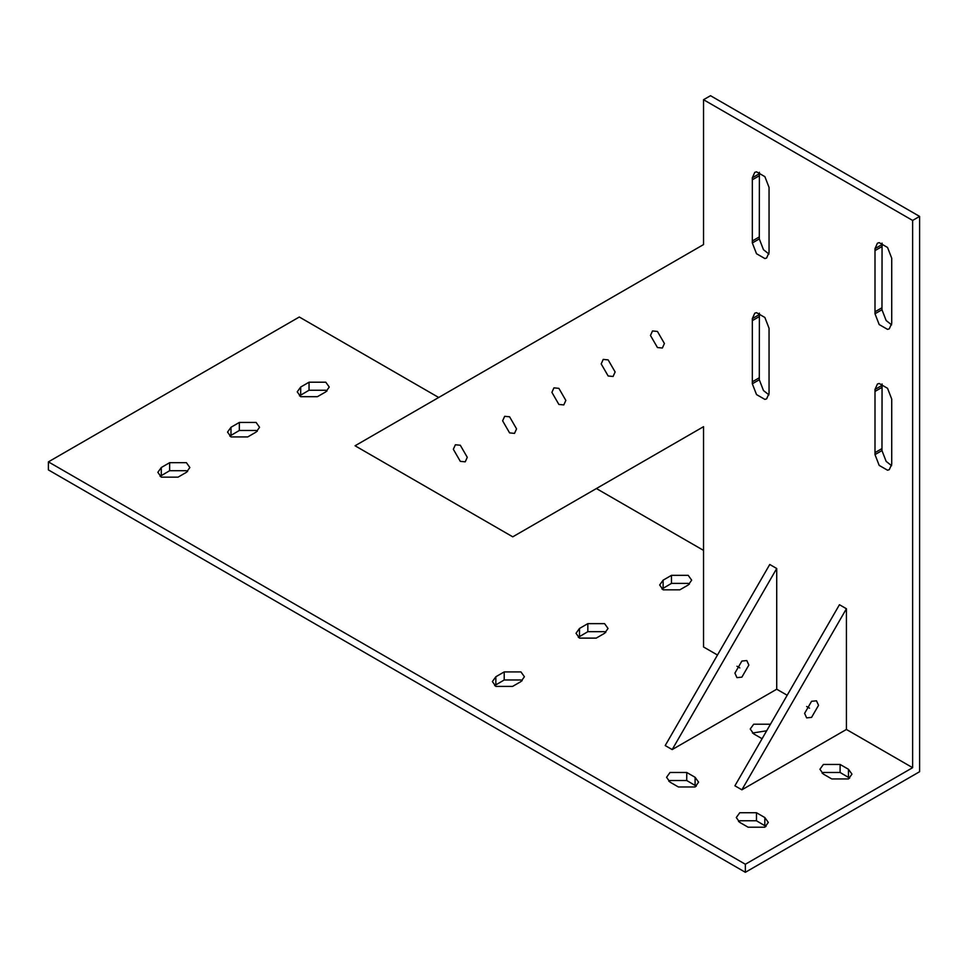<?xml version="1.0" encoding="UTF-8"?>
<svg xmlns="http://www.w3.org/2000/svg" width="968" height="968" viewBox="0 0 968 968"><rect width="100%" height="100%" fill="white"/><g stroke="black" fill="none" stroke-linecap="round" stroke-linejoin="round"><path stroke-width="1.45" d="M769.052 187.417L769.052 252.588L766.608 258.02L764.889 258.553L756.516 253.737L752.33 242.956L752.33 177.785L754.774 172.352L756.504 171.82L764.865 176.636L769.052 187.417M759.396 172.304L759.299 238.927L763.486 249.708L768.955 254.039M891.722 321.436L891.722 323.409L889.277 328.842L887.547 329.374L879.186 324.558L874.999 313.765L874.999 248.607L877.444 243.174L879.162 242.629L887.535 247.457L891.722 258.238L891.722 321.436M882.066 243.125L881.969 309.748L886.156 320.529L891.625 324.861M891.722 399.082L891.722 464.241L889.277 469.674L887.547 470.218L879.186 465.39L874.999 454.609L874.999 389.439L877.444 384.006L879.162 383.473L887.535 388.289L891.722 399.082M882.066 383.957L881.969 450.58L886.156 461.373L891.625 465.705M769.052 328.261L769.052 393.419L766.608 398.864L764.889 399.397L756.516 394.569L752.33 383.788L752.33 318.617L754.774 313.184L756.504 312.652L764.865 317.468L769.052 328.261M759.396 313.136L759.299 379.759L763.486 390.552L768.955 394.884M881.969 246.586L874.999 250.603L881.969 246.55M710.512 95.699L919.6 216.408L919.6 771.714L745.36 872.301L745.36 864.255L912.63 767.685L912.63 220.438L703.542 99.716L710.512 95.699M512.762 536.829L703.542 426.682L512.762 536.829L355.062 445.776L703.542 244.577L703.542 99.716M657.441 331.443L664.411 343.507M509.591 416.797L516.561 428.872M608.158 359.89L615.128 371.966M558.875 388.349L565.844 400.413M460.308 445.256L467.278 457.319M759.299 236.93L752.33 240.971L759.299 236.93M881.969 448.583L874.999 452.625L881.969 448.583M759.299 377.762L752.33 381.803L759.299 377.762M919.6 216.408L912.63 220.438M881.969 387.418L874.999 391.447L881.969 387.394M703.542 426.682L703.542 646.975L717.482 655.021M736.95 666.25L739.83 667.92M672.179 749.583L665.21 745.554L769.754 564.477L776.723 568.506L672.179 749.583L776.723 689.216L776.723 568.506M776.723 689.216L787.178 695.254M806.646 706.495L809.526 708.165M741.875 789.815L734.906 785.798L839.45 604.722L846.419 608.739L741.875 789.815L846.419 729.461L846.419 608.739M846.419 729.461L912.63 767.685M657.441 347.536L650.472 335.46L652.505 330.947L657.441 331.443L664.411 343.507L662.366 348.02L657.441 347.536M509.591 432.89L502.622 420.826L504.667 416.313L509.591 416.797L516.561 428.872L514.516 433.386L509.591 432.89M608.158 375.983L601.188 363.92L603.221 359.406L608.158 359.89L615.128 371.966L613.083 376.479L608.158 375.983M558.875 404.442L551.905 392.367L553.938 387.853L558.875 388.349L565.844 400.413L563.799 404.926L558.875 404.442M460.308 461.349L453.339 449.273L455.384 444.76L460.308 445.256L467.278 457.319L465.233 461.833L460.308 461.349M762.082 738.717L753.697 733.865L750.224 729.025L753.697 724.209L770.455 724.233M766.668 730.792L752.475 733.042M849.674 778.139L840.091 772.476L823.357 772.476L822.171 773.287M848.476 769.282L851.949 774.122L848.476 778.938L831.754 778.938L823.393 774.11L819.92 769.27L823.393 764.454L840.115 764.454L848.476 769.282L848.452 777.304M766.039 826.418L756.456 820.767L739.721 820.767L738.536 821.566M764.841 817.561L768.314 822.413L764.841 827.216L748.119 827.216L739.758 822.389L736.285 817.549L739.758 812.733L756.48 812.733L764.841 817.561L764.817 825.595M696.307 786.161L686.723 780.51L670.001 780.51L668.815 781.309M695.121 777.304L698.581 782.156L695.121 786.972L678.386 786.972L670.025 782.132L666.565 777.292L670.025 772.476L686.76 772.476L695.121 777.304L695.085 785.338M745.36 872.301L48.4 469.916L48.4 461.869L745.36 864.255M520.941 681.581L512.58 686.409L495.846 686.409L492.385 681.581L495.846 676.741L504.207 671.913L520.941 671.913L524.402 676.741L520.941 681.581M522.127 680.77L520.941 679.972L504.207 679.972L494.66 685.598M604.577 633.29L596.215 638.118L579.481 638.118L576.02 633.29L579.481 628.462L587.842 623.634L604.577 623.634L608.037 628.462L604.577 633.29M605.762 632.479L604.577 631.68L587.842 631.68L578.295 637.319M804.602 713.368L811.571 701.292M811.571 717.385L806.646 717.881L804.602 713.368L811.571 701.292L816.496 700.808L818.541 705.321L811.571 717.385M734.906 673.123L741.875 661.047M741.875 677.152L736.95 677.636L734.906 673.123L741.875 661.047L746.8 660.563L748.845 665.076L741.875 677.152M257.282 431.292L256.06 430.47L239.338 430.47L229.791 436.096M239.362 422.435L256.096 422.435L259.557 427.287L256.096 432.091L247.735 436.931L231.001 436.931L227.541 432.079L231.001 427.263L239.362 422.435L239.338 430.47M187.586 471.537L186.364 470.714L169.642 470.714L160.095 476.341M169.666 462.68L186.401 462.68L189.861 467.52L186.401 472.336L178.039 477.163L161.305 477.163L157.844 472.324L161.305 467.508L169.666 462.68L169.642 470.714M326.978 391.06L325.756 390.237L309.034 390.237L299.487 395.864M309.058 382.203L325.793 382.203L329.253 387.043L325.793 391.858L317.431 396.686L300.697 396.686L297.236 391.846L300.697 387.031L309.058 382.203L309.034 390.237M689.398 584.2L688.212 583.389L671.477 583.389L661.93 589.028M671.477 575.343L688.212 575.343L691.672 580.171L688.212 584.999L679.851 589.827L663.116 589.827L659.656 584.999L663.116 580.171L671.477 575.343L671.477 583.389M703.542 550.393L596.397 488.537M438.698 397.485L299.306 317.008L48.4 461.869M752.33 179.782L759.299 175.765L752.33 179.758M759.299 173.756L752.33 177.785M759.299 238.927L752.33 242.956M874.999 311.781L881.969 307.763L874.999 311.769M874.999 313.765L881.969 309.748M881.969 244.577L874.999 248.607M881.969 385.421L874.999 389.439M881.969 450.58L874.999 454.609M752.33 320.626L759.299 316.596L752.33 320.602M759.299 314.6L752.33 318.617M759.299 379.759L752.33 383.788M840.091 772.476L840.115 764.454M756.456 820.767L756.48 812.733M686.723 780.51L686.76 772.476M504.207 671.913L504.207 679.972M495.846 676.741L495.846 684.8M587.842 623.634L587.842 631.68M579.481 628.462L579.481 636.508M230.977 435.298L231.001 427.263M161.281 475.542L161.305 467.508M300.673 395.065L300.697 387.031M663.116 588.217L663.116 580.171"/></g></svg>

